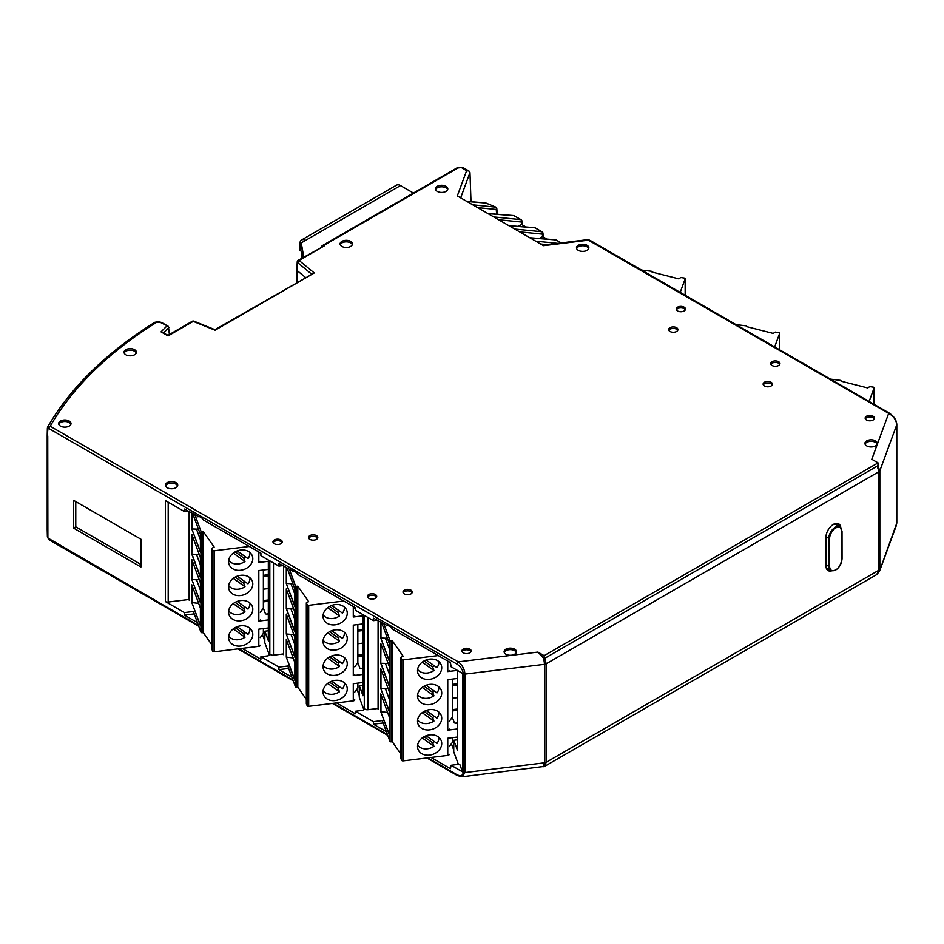 <?xml version="1.0" encoding="UTF-8"?>
<svg xmlns="http://www.w3.org/2000/svg" width="944" height="944" viewBox="0 0 944 944"><rect width="100%" height="100%" fill="white"/><g stroke="black" fill="none" stroke-linecap="round" stroke-linejoin="round"><path stroke-width="1.42" d="M303.142 257.488L301.23 242.903L305.596 240.378A8.036 4.637 -120 0 0 301.584 239.977A8.036 4.637 -120 0 0 299.921 243.658L299.921 250.479L302.092 251.729M413.425 193.036L400.504 185.579A8.036 4.637 -120 0 0 396.492 185.177L301.584 239.977M303.803 257.11L301.23 242.903M840.797 527.495A10.549 6.089 120 0 0 838.685 523.849A10.549 6.089 120 0 0 833.41 524.368A10.549 6.089 120 0 0 825.953 537.289L825.953 565.775A10.549 6.089 120 0 0 828.136 570.601A10.549 6.089 120 0 0 831.404 570.919M124.171 352.997A6.183 3.575 180 0 1 128.478 350.318A6.183 3.575 180 0 1 134.591 351.227A6.183 3.575 180 0 1 136.266 352.997M125.847 354.755A6.183 3.575 0 0 0 132.585 355.534A6.183 3.575 0 0 0 136.408 352.23A6.183 3.575 0 0 0 134.591 349.705A6.183 3.575 0 0 0 127.853 348.938A6.183 3.575 0 0 0 124.03 352.23A6.183 3.575 0 0 0 125.847 354.755M435.573 189.614A6.183 3.575 180 0 1 439.88 186.947A6.183 3.575 180 0 1 445.993 187.856A6.183 3.575 180 0 1 447.668 189.614M437.249 191.384A6.183 3.575 0 0 0 443.987 192.163A6.183 3.575 0 0 0 447.81 188.859A6.183 3.575 0 0 0 445.993 186.334A6.183 3.575 0 0 0 439.255 185.567A6.183 3.575 0 0 0 435.432 188.859A6.183 3.575 0 0 0 437.249 191.384M340.229 244.661A6.183 3.575 180 0 1 344.536 241.994A6.183 3.575 180 0 1 350.649 242.903A6.183 3.575 180 0 1 352.324 244.661M341.905 246.431A6.183 3.575 0 0 0 348.643 247.21A6.183 3.575 0 0 0 352.466 243.906A6.183 3.575 0 0 0 350.649 241.381A6.183 3.575 0 0 0 343.911 240.614A6.183 3.575 0 0 0 340.088 243.906A6.183 3.575 0 0 0 341.905 246.431M58.788 424.328A6.183 3.575 180 0 1 63.083 421.661A6.183 3.575 180 0 1 69.207 422.558A6.183 3.575 180 0 1 70.883 424.328M60.463 426.098A6.183 3.575 0 0 0 67.201 426.865A6.183 3.575 0 0 0 71.012 423.573A6.183 3.575 0 0 0 69.207 421.048A6.183 3.575 0 0 0 62.469 420.269A6.183 3.575 0 0 0 58.646 423.573A6.183 3.575 0 0 0 60.463 426.098M576.631 248.579A6.183 3.575 180 0 1 580.926 245.912A6.183 3.575 180 0 1 587.05 246.809A6.183 3.575 180 0 1 588.714 248.579M578.294 250.349A6.183 3.575 0 0 0 585.044 251.116A6.183 3.575 0 0 0 588.855 247.824A6.183 3.575 0 0 0 587.05 245.298A6.183 3.575 0 0 0 580.3 244.52A6.183 3.575 0 0 0 576.489 247.824A6.183 3.575 0 0 0 578.294 250.349M462.1 651.714A4.637 2.679 180 0 1 469.829 650.581A4.637 2.679 180 0 1 470.997 651.714M469.829 649.059A4.637 2.679 0 0 0 464.778 648.481A4.637 2.679 0 0 0 461.911 650.959A4.637 2.679 0 0 0 463.268 652.847A4.637 2.679 0 0 0 468.33 653.425A4.637 2.679 0 0 0 471.186 650.959A4.637 2.679 0 0 0 469.829 649.059M865.353 418.9A4.637 2.679 180 0 1 873.082 417.767A4.637 2.679 180 0 1 874.25 418.9M873.082 416.245A4.637 2.679 0 0 0 868.032 415.667A4.637 2.679 0 0 0 865.164 418.145A4.637 2.679 0 0 0 866.521 420.033A4.637 2.679 0 0 0 871.572 420.611A4.637 2.679 0 0 0 874.439 418.145A4.637 2.679 0 0 0 873.082 416.245M770.882 364.36A4.637 2.679 180 0 1 778.611 363.216A4.637 2.679 180 0 1 779.779 364.36M778.611 361.705A4.637 2.679 0 0 0 773.561 361.127A4.637 2.679 0 0 0 770.693 363.593A4.637 2.679 0 0 0 772.05 365.493A4.637 2.679 0 0 0 777.101 366.071A4.637 2.679 0 0 0 779.968 363.593A4.637 2.679 0 0 0 778.611 361.705M763.318 384.881A4.637 2.679 180 0 1 771.047 383.748A4.637 2.679 180 0 1 772.216 384.881M771.047 382.237A4.637 2.679 0 0 0 765.985 381.647A4.637 2.679 0 0 0 763.13 384.125A4.637 2.679 0 0 0 764.487 386.025A4.637 2.679 0 0 0 769.537 386.603A4.637 2.679 0 0 0 772.404 384.125A4.637 2.679 0 0 0 771.047 382.237M676.411 309.809A4.637 2.679 180 0 1 684.14 308.676A4.637 2.679 180 0 1 685.309 309.809M684.14 307.166A4.637 2.679 0 0 0 679.09 306.588A4.637 2.679 0 0 0 676.223 309.054A4.637 2.679 0 0 0 677.58 310.954A4.637 2.679 0 0 0 682.63 311.532A4.637 2.679 0 0 0 685.497 309.054A4.637 2.679 0 0 0 684.14 307.166M668.848 330.341A4.637 2.679 180 0 1 676.577 329.208A4.637 2.679 180 0 1 677.745 330.341M676.577 327.686A4.637 2.679 0 0 0 671.514 327.108A4.637 2.679 0 0 0 668.659 329.586A4.637 2.679 0 0 0 670.016 331.474A4.637 2.679 0 0 0 675.066 332.064A4.637 2.679 0 0 0 677.934 329.586A4.637 2.679 0 0 0 676.577 327.686M367.629 597.174A4.637 2.679 180 0 1 375.358 596.03A4.637 2.679 180 0 1 376.526 597.174M375.358 594.519A4.637 2.679 0 0 0 370.308 593.941A4.637 2.679 0 0 0 367.44 596.407A4.637 2.679 0 0 0 368.797 598.307A4.637 2.679 0 0 0 373.859 598.885A4.637 2.679 0 0 0 376.715 596.407A4.637 2.679 0 0 0 375.358 594.519M403.194 592.797A4.637 2.679 180 0 1 410.923 591.664A4.637 2.679 180 0 1 412.091 592.797M410.923 590.153A4.637 2.679 0 0 0 405.861 589.575A4.637 2.679 0 0 0 403.005 592.041A4.637 2.679 0 0 0 404.362 593.941A4.637 2.679 0 0 0 409.413 594.519A4.637 2.679 0 0 0 412.28 592.041A4.637 2.679 0 0 0 410.923 590.153M308.723 538.257A4.637 2.679 180 0 1 316.452 537.124A4.637 2.679 180 0 1 317.621 538.257M316.452 535.614A4.637 2.679 0 0 0 311.39 535.024A4.637 2.679 0 0 0 308.535 537.502A4.637 2.679 0 0 0 309.892 539.39A4.637 2.679 0 0 0 314.942 539.98A4.637 2.679 0 0 0 317.809 537.502A4.637 2.679 0 0 0 316.452 535.614M273.158 542.623A4.637 2.679 180 0 1 280.887 541.49A4.637 2.679 180 0 1 282.055 542.623M280.887 539.98A4.637 2.679 0 0 0 275.837 539.402A4.637 2.679 0 0 0 272.969 541.868A4.637 2.679 0 0 0 274.326 543.768A4.637 2.679 0 0 0 279.389 544.346A4.637 2.679 0 0 0 282.244 541.868A4.637 2.679 0 0 0 280.887 539.98M504.238 652.469A6.183 3.575 180 0 1 508.545 649.802A6.183 3.575 180 0 1 514.657 650.699A6.183 3.575 180 0 1 516.333 652.469M505.913 654.239A6.183 3.575 0 0 0 512.651 655.006A6.183 3.575 0 0 0 516.474 651.714A6.183 3.575 0 0 0 514.657 649.189A6.183 3.575 0 0 0 507.919 648.41A6.183 3.575 0 0 0 504.108 651.714A6.183 3.575 0 0 0 505.913 654.239M865.07 444.152A6.183 3.575 180 0 1 869.365 441.485A6.183 3.575 180 0 1 875.489 442.382A6.183 3.575 180 0 1 877.153 444.152M866.745 445.922A6.183 3.575 0 0 0 873.483 446.689A6.183 3.575 0 0 0 877.295 443.397A6.183 3.575 0 0 0 875.489 440.872A6.183 3.575 0 0 0 868.751 440.093A6.183 3.575 0 0 0 864.928 443.397A6.183 3.575 0 0 0 866.745 445.922M165.507 485.936A6.183 3.575 180 0 1 169.802 483.269A6.183 3.575 180 0 1 175.926 484.178A6.183 3.575 180 0 1 177.59 485.936M167.171 487.706A6.183 3.575 0 0 0 173.92 488.485A6.183 3.575 0 0 0 177.732 485.181A6.183 3.575 0 0 0 175.926 482.655A6.183 3.575 0 0 0 169.177 481.888A6.183 3.575 0 0 0 165.365 485.181A6.183 3.575 0 0 0 167.171 487.706M269.819 654.534L269.819 653.791A3.092 1.782 0 0 0 270.657 654.688A3.092 1.782 0 0 0 273.489 655.171L283.613 653.932M364.29 709.086L364.29 708.342A3.092 1.782 0 0 0 365.127 709.227A3.092 1.782 0 0 0 367.959 709.711L378.084 708.472M829.764 570.082A10.549 6.089 -60 0 1 827.44 570.07M837.871 523.507A10.549 6.089 -60 0 1 839.251 526.398M826.13 567.533A9.275 5.357 120 0 0 827.263 568.63L830.685 570.601A9.275 5.357 -60 0 1 828.761 566.365L825.953 564.748M829.634 566.365A8.661 5.003 120 0 0 835.77 569.881A8.661 5.003 120 0 0 841.883 559.273L841.836 531.519A8.661 5.003 120 0 0 835.711 528.003A8.661 5.003 120 0 0 829.599 538.611L829.634 566.365L828.761 566.365L828.726 538.623A9.275 5.357 -60 0 1 832.761 529.277A9.275 5.357 -60 0 1 839.924 526.787L836.502 524.805A9.275 5.357 120 0 0 832.62 524.876M364.29 615.405L364.29 708.342A3.092 1.782 180 0 1 364.36 708.708A3.092 1.782 180 0 1 361.918 710.454L355.381 711.257L355.381 713.782L336.56 702.914M386.367 731.671L373.387 724.19L373.387 721.664L355.381 711.257M373.387 721.664L383.972 720.366M269.819 560.854L269.819 653.791A3.092 1.782 180 0 1 269.89 654.168A3.092 1.782 180 0 1 267.447 655.915L260.91 656.717L260.91 659.242L242.089 648.375M291.897 677.131L278.917 669.638L278.917 667.113L260.91 656.717M278.917 667.113L289.501 665.815M189.142 599.464L168.197 602.036A3.092 1.782 180 0 1 165.365 601.552L165.365 500.544L184.446 511.565L184.446 509.04L198.429 516.569M197.426 622.592L184.446 615.099L184.446 612.573L165.365 601.552M184.446 612.573L195.03 611.275M305.443 277.418L297.23 270.645L297.443 269.276M896.434 525.265L879.478 571.309L896.8 523.059A1.853 1.074 180 0 1 896.765 523.283L896.765 424.8L879.832 470.773L879.832 569.256A3.092 1.782 180 0 1 878.994 570.152L546.139 762.315L544.605 766.351L543.614 766.611M47.471 427.797A1.853 1.097 1.5 0 0 47.377 428.128L47.707 426.912L47.471 427.797L50.209 426.24A1.853 1.074 120 0 0 48.899 428.517L47.92 428.93L47.294 434.83M47.743 435.927L47.873 538.021L198.488 625.471M73.585 500.332L140.939 539.225L140.939 567.002L73.585 528.109L73.585 500.332M199.16 516.592L197.803 516.757C199.75 516.238 201.697 517.359 203.633 520.12L260.91 553.184L260.91 555.709L278.917 566.117L278.917 563.592L292.9 571.108M293.631 571.132L292.274 571.297C294.221 570.778 296.168 571.899 298.103 574.66L355.381 607.724L355.381 610.249L373.387 620.656L373.387 618.131L387.37 625.648M388.102 625.671L386.745 625.837C388.692 625.317 390.639 626.438 392.574 629.2L450.418 662.594L451.114 666.783L462.536 673.379L462.536 771.862L451.114 765.265L450.418 768.652L431.03 757.454M543.06 766.858L544.605 762.799L464.967 772.57L462.218 776.782L544.605 766.351L876.693 574.613L878.994 570.152L878.994 471.67L877.188 466.135L878.05 465.935L878.05 462.89L871.796 459.28L888.682 413.389A1.853 1.074 -60 0 1 889.614 413.295L590.673 240.708M184.446 615.099L194.228 613.895M264.804 640.964L262.857 635.701L261.559 635.867M262.161 635.052A4.637 0.791 -97 0 0 262.526 635.737M268.332 559.993L268.332 640.103A9.275 5.357 0 0 0 268.533 641.212L264.839 631.194L264.792 642.663L269.394 655.148M278.917 669.638L288.699 668.446M359.275 695.516L357.328 690.241L356.03 690.406M356.631 689.592A4.637 0.791 -97 0 0 356.997 690.288M362.803 614.544L362.803 694.642A9.275 5.357 0 0 0 363.003 695.752L359.31 685.733L359.263 697.215L363.865 709.687M373.387 724.19L383.17 722.986M451.102 744.132A4.637 0.791 -97 0 0 451.468 744.828M453.745 750.067L451.798 744.781L450.5 744.946M457.274 670.346L457.274 749.182A9.275 5.357 0 0 0 457.474 750.291L453.793 740.273L453.734 751.754L458.383 764.369M462.536 771.862L459.716 764.203L451.114 765.265M453.793 740.273L457.274 739.848M359.31 685.733L362.803 685.309M264.839 631.194L268.332 630.769M47.873 538.021L47.743 537.431A1.853 1.038 178.6 0 1 47.377 536.853L49.289 539.968A1.853 1.074 -60 0 1 48.899 539.118M427.774 757.855L457.002 774.729A1.853 1.074 120 0 0 457.392 775.579L462.218 776.782M75.768 501.594L75.768 526.846L140.939 564.477M75.768 526.846L73.585 528.109M47.743 530.363L47.294 529.265L47.743 530.363M301.584 258.385L301.502 252.839L302.222 252.426M321.456 246.903L322.057 245.794L324.583 245.735L298.162 260.355A1.853 1.853 0 0 0 297.23 261.889A1.853 1.074 2.4 0 0 297.572 262.538L297.23 282.162M496.638 214.205L496.273 209.474A1.853 1.44 -84.3 0 0 495.612 207.078L485.794 203.007A1.853 1.487 -85.5 0 0 485.287 202.854L466.82 201.391M467.056 201.52L485.877 203.043M472.767 204.824L495.694 207.137M525.961 226.985L521.584 224.471L521.442 222.017A1.853 1.44 -84.3 0 0 520.781 219.622L514.008 215.704A1.853 1.487 -85.5 0 0 513.501 215.551L487.812 213.509M498.633 219.751L521.442 222.017A1.853 1.074 -3.5 0 0 521.985 221.191A1.853 1.853 0 0 0 521.053 219.704A1.853 1.074 -60 0 0 520.781 219.622L493.759 216.943M539.26 238.502L542.576 236.59L542.434 234.136A1.853 1.44 -84.3 0 0 541.773 231.74L535 227.823A1.853 1.487 -85.5 0 0 534.493 227.669L508.804 225.628M519.625 231.87L542.434 234.136A1.853 1.074 -3.5 0 0 542.977 233.321A1.853 1.853 0 0 0 542.045 231.823A1.853 1.074 -60 0 0 541.773 231.74L514.751 229.062M561.149 242.927L555.992 239.941A1.853 1.487 -85.5 0 0 555.485 239.788L529.796 237.746M157.306 321.503L161.613 322.47A1.853 1.074 120 0 0 160.692 322.565L154.816 322.305L157.377 321.833A491.505 283.766 0 0 0 50.209 426.24L458.324 661.862C462.324 665.154 464.542 669.225 464.967 674.099L464.967 772.57A1.853 1.074 0 0 1 463.268 772.286L463.268 673.804C462.867 669.921 460.778 666.7 457.002 664.128A1.853 1.074 -60 0 1 458.324 661.862L537.915 652.092L544.133 658.676L877.188 466.135M169.401 334.506L168.433 326.412L160.692 322.565M462.206 167.383A1.853 0.791 108.4 0 1 462.489 167.359L462.489 167.359A1.853 0.791 108.4 0 1 462.619 167.442L458.017 167.926L323.91 245.346M457.474 167.631L462.619 167.442M460.896 167.218L466.607 170.711L468.991 171.041L469.97 172.575L471.009 201.721M497.512 214.276L496.674 214.607M521.584 224.471L518.268 226.383M542.576 236.59L546.954 239.115M896.765 522.834A1.853 1.074 180 0 1 896.8 523.059L896.8 424.576A1.853 1.074 180 0 1 896.765 424.8C896.245 419.986 893.555 416.186 888.682 413.389L588.407 240.177A1.853 1.074 -60 0 1 589.327 240.083L587.557 239.682L588.407 240.177L543.532 245.676L457.321 195.915L466.607 170.711M302.387 253.358L301.502 252.839M376.998 620.208L373.387 620.656M282.527 565.668L278.917 566.117M188.057 511.129L184.446 511.565M298.162 260.355A1.853 1.074 60 0 1 299.083 260.45L314.258 272.958L214.949 329.668L193.921 321.172A1.853 1.853 0 0 0 192.293 321.279L168.056 335.285L161.035 331.851L166.793 326.093M193.921 321.172A1.853 0.873 112 0 0 193.225 321.373L168.056 335.911L161.035 331.851M314.258 272.958L215.09 330.211L193.225 321.373A1.853 1.074 60 0 0 192.293 321.279M457.097 168.433L458.017 167.926L457.097 168.433M589.776 240.814L591.015 241.522M544.936 657.956L546.139 663.833L878.994 471.67A3.092 1.782 180 0 0 879.832 470.773L877.66 465.227M543.567 657.685L544.605 664.316L464.967 674.099A1.853 1.074 180 0 1 463.268 673.804M537.915 652.092L544.133 655.679L878.05 462.89M544.133 655.679L544.133 658.676M830.449 379.134L840.136 380.326A1.239 0.72 180 0 1 841.092 381.175L867.689 387.949L869.754 386.627L873.2 387.134A1.239 0.72 180 0 1 874.097 387.972L869.129 401.471M434.252 665.768A11.694 9.346 -20.2 0 1 432.659 667.066L433.945 670.559A11.694 9.346 -20.2 0 1 427.49 673.013A11.694 9.346 -20.2 0 1 417.614 669.497M434.252 691.02A11.694 9.346 159.8 0 1 432.659 692.318L433.945 695.811A11.694 9.346 -20.2 0 1 427.49 698.265A11.694 9.346 -20.2 0 1 417.614 694.749M434.252 741.524A11.694 9.346 159.8 0 1 432.659 742.822L433.945 746.315A11.694 9.346 -20.2 0 1 427.49 748.769A11.694 9.346 -20.2 0 1 417.614 745.253M434.252 716.272A11.694 9.346 159.8 0 1 432.659 717.57L433.945 721.063A11.694 9.346 -20.2 0 1 427.49 723.517A11.694 9.346 -20.2 0 1 417.614 720.001M429.626 679.35A12.366 9.877 159.8 0 0 441.237 664.977A12.366 9.877 159.8 0 0 429.626 659.148A12.366 9.877 159.8 0 0 418.015 673.52A12.366 9.877 159.8 0 0 429.626 679.35M429.626 704.602A12.366 9.877 159.8 0 0 441.237 690.229A12.366 9.877 159.8 0 0 429.626 684.4A12.366 9.877 159.8 0 0 418.015 698.772A12.366 9.877 159.8 0 0 429.626 704.602M429.626 755.106A12.366 9.877 159.8 0 0 441.237 740.733A12.366 9.877 159.8 0 0 429.626 734.904A12.366 9.877 159.8 0 0 418.015 749.276A12.366 9.877 159.8 0 0 429.626 755.106M429.626 729.854A12.366 9.877 159.8 0 0 441.237 715.481A12.366 9.877 159.8 0 0 429.626 709.652A12.366 9.877 159.8 0 0 418.015 724.024A12.366 9.877 159.8 0 0 429.626 729.854M378.084 709.192L378.084 620.833M382.273 720.567L389.896 741.276A1.239 0.72 0 0 0 391.371 741.831L391.371 640.823L392.279 640.705L403.1 656.174L400.811 657.366L401.696 659.349L401.696 760.357A1.239 0.72 0 0 0 403.159 760.876L447.763 755.401A1.853 1.074 0 0 0 449.238 754.35A1.853 1.074 0 0 0 449.238 754.315L449.238 754.35M401.696 760.357L400.811 758.374L400.811 657.366M391.371 741.831L392.279 741.713L400.811 753.914M449.238 746.657L452.023 742.881M384.007 624.255L389.896 640.268A1.239 0.72 180 0 0 391.371 640.823M403.159 760.876L403.159 659.868A1.239 0.72 180 0 1 401.696 659.349M403.159 659.868L438.24 655.573M389.341 717.18L389.341 734.939L380.774 711.693L380.774 693.923L389.341 717.18M380.774 663.313L380.774 643.43L389.341 666.688L389.341 686.571L380.774 663.313L380.963 643.914M389.341 691.928L389.341 711.823L380.774 688.565L380.774 668.682L389.341 691.928M381.754 622.957L389.341 643.56L389.341 661.319L380.774 638.061L380.774 622.391M457.274 678.488L447.763 679.645L447.763 730.149L457.274 728.98M449.238 670.523L449.238 670.488A1.853 1.074 180 0 1 449.238 670.523A1.853 1.074 180 0 1 447.763 671.573L457.274 670.405M457.274 737.063L447.763 738.232L447.763 755.401M392.279 640.705L392.279 741.713M452.318 742.491L452.318 737.677M380.774 711.693L389.341 734.432M380.963 694.418L380.963 711.67L387.606 712.484M389.341 686.052L380.963 663.29L388.149 663.455M389.341 711.304L380.774 688.565M380.963 669.166L380.963 688.542L385.506 688.919L389.341 699.327M389.341 660.8L380.774 638.061M387.394 638.262L380.963 638.038L380.963 622.497M447.763 730.149A1.853 1.074 0 0 0 449.238 729.098A1.853 1.074 0 0 0 449.238 729.063L449.238 729.098M449.71 662.192L449.238 662.83M449.238 721.417L452.318 717.239L452.318 710.95L457.274 710.336M457.274 723.21L456.459 723.305A1.853 1.074 180 0 1 454.241 722.479L452.318 717.239M457.274 697.663L452.318 698.277L452.318 685.698L457.274 685.084M452.318 684.4L457.274 683.798M457.274 722.915L455.114 723.175M452.318 709.652L457.274 709.038M385.506 663.667L389.341 674.075M388.149 688.707L385.506 688.919M385.506 638.415L389.341 648.823M452.318 685.698L452.318 679.09M452.318 710.95L452.318 698.277M438.925 712.154A11.694 9.346 -20.2 0 1 436.942 718.195L426.145 710.502M438.925 737.406A11.694 9.346 -20.2 0 1 436.942 743.447L426.145 735.754M438.925 686.902A11.694 9.346 -20.2 0 1 436.942 692.943L426.145 685.25M438.925 661.65A11.694 9.346 -20.2 0 1 436.942 667.691L426.145 659.998M433.945 721.063L422.192 712.696M433.945 746.315L422.192 737.937M433.945 695.811L422.192 687.444M422.192 662.192L433.945 670.559M432.659 717.57L424.08 711.457M432.659 742.822L424.08 736.709M432.659 692.318L424.08 686.205M424.08 660.953L432.659 667.066M735.978 324.594L745.666 325.786A1.239 0.72 180 0 1 746.621 326.624L773.219 333.409L775.284 332.087L778.729 332.595A1.239 0.72 180 0 1 779.626 333.433L774.658 346.932M641.507 270.055L651.195 271.235A1.239 0.72 180 0 1 652.151 272.084L678.748 278.858L680.813 277.536L684.258 278.055A1.239 0.72 180 0 1 685.155 278.893L680.187 292.38M339.781 611.228A11.694 9.346 -20.2 0 1 338.188 612.526L339.474 616.019A11.694 9.346 -20.2 0 1 333.02 618.473A11.694 9.346 -20.2 0 1 323.143 614.957M339.781 636.48A11.694 9.346 159.8 0 1 338.188 637.766L339.474 641.259A11.694 9.346 -20.2 0 1 333.02 643.725A11.694 9.346 -20.2 0 1 323.143 640.209M339.781 686.984A11.694 9.346 159.8 0 1 338.188 688.27L339.474 691.763A11.694 9.346 -20.2 0 1 333.02 694.229A11.694 9.346 -20.2 0 1 323.143 690.701M339.781 661.732A11.694 9.346 159.8 0 1 338.188 663.018L339.474 666.511A11.694 9.346 -20.2 0 1 333.02 668.977A11.694 9.346 -20.2 0 1 323.143 665.449M335.155 624.81A12.366 9.877 159.8 0 0 346.767 610.438A12.366 9.877 159.8 0 0 335.155 604.608A12.366 9.877 159.8 0 0 323.544 618.981A12.366 9.877 159.8 0 0 335.155 624.81M335.155 650.062A12.366 9.877 159.8 0 0 346.767 635.69A12.366 9.877 159.8 0 0 335.155 629.86A12.366 9.877 159.8 0 0 323.544 644.233A12.366 9.877 159.8 0 0 335.155 650.062M335.155 700.566A12.366 9.877 159.8 0 0 346.767 686.194A12.366 9.877 159.8 0 0 335.155 680.364A12.366 9.877 159.8 0 0 323.544 694.737A12.366 9.877 159.8 0 0 335.155 700.566M335.155 675.314A12.366 9.877 159.8 0 0 346.767 660.942A12.366 9.877 159.8 0 0 335.155 655.112A12.366 9.877 159.8 0 0 323.544 669.485A12.366 9.877 159.8 0 0 335.155 675.314M283.613 654.652L283.613 566.294M287.802 666.027L295.425 686.736A1.239 0.72 0 0 0 296.9 687.279L296.9 586.283L297.808 586.165L308.629 601.635L306.34 602.827L307.225 604.809L307.225 705.817A1.239 0.72 0 0 0 308.688 706.336L353.292 700.861A1.853 1.074 0 0 0 354.767 699.811A1.853 1.074 0 0 0 354.767 699.775L354.767 699.775M307.225 705.817L306.34 703.835L306.34 602.827M296.9 687.279L297.808 687.173L306.34 699.374M354.767 692.117L357.552 688.329M289.537 569.716L295.425 585.728A1.239 0.72 180 0 0 296.9 586.283M308.688 706.336L308.688 605.328A1.239 0.72 180 0 1 307.225 604.809M308.688 605.328L343.769 601.021M294.87 662.641L294.87 680.4L286.303 657.142L286.303 639.383L294.87 662.641M286.303 608.774L286.303 588.879L294.87 612.137L294.87 632.032L286.303 608.774L286.492 589.375M294.87 637.389L294.87 657.284L286.303 634.026L286.303 614.131L294.87 637.389M287.283 568.418L294.87 589.021L294.87 606.78L286.303 583.522L286.303 567.851M362.803 623.937L353.292 625.105L353.292 675.609L362.803 674.441M354.767 615.984L354.767 615.936A1.853 1.074 180 0 1 354.767 615.984A1.853 1.074 180 0 1 353.292 617.022L362.803 615.866M362.803 682.524L353.292 683.692L353.292 700.861M297.808 586.165L297.808 687.173M357.847 687.94L357.847 683.137M286.303 657.142L294.87 679.892M286.492 639.879L286.492 657.118L293.136 657.933M294.87 631.512L286.492 608.75L293.678 608.915M294.87 656.764L286.303 634.026M286.492 614.627L286.492 634.002L291.035 634.38L294.87 644.787M294.87 606.26L286.303 583.522M292.923 583.722L286.492 583.498L286.492 567.958M353.292 675.609A1.853 1.074 0 0 0 354.767 674.559A1.853 1.074 0 0 0 354.767 674.523L354.767 674.559M355.239 607.641L354.767 608.29M354.767 666.865L357.847 662.688L357.847 656.41L362.803 655.797M362.803 668.659L361.989 668.765A1.853 1.074 180 0 1 359.782 667.939L357.847 662.688M362.803 643.124L357.847 643.725L357.847 631.158L362.803 630.545M357.847 629.86L362.803 629.247M362.803 668.376L360.643 668.635M357.847 655.112L362.803 654.499M291.035 609.128L294.87 619.535M293.678 634.167L291.035 634.38M291.035 583.876L294.87 594.283M357.847 631.158L357.847 624.55M357.847 656.41L357.847 643.725M344.454 657.614A11.694 9.346 -20.2 0 1 342.471 663.644L331.674 655.962M344.454 682.854A11.694 9.346 -20.2 0 1 342.471 688.896L331.674 681.214M344.454 632.362A11.694 9.346 -20.2 0 1 342.471 638.392L331.674 630.71M344.454 607.11A11.694 9.346 -20.2 0 1 342.471 613.152L331.674 605.458M339.474 666.511L327.721 658.145M339.474 691.763L327.721 683.397M339.474 641.259L327.721 632.893M327.721 607.641L339.474 616.019M338.188 663.018L329.609 656.918M338.188 688.27L329.609 682.17M338.188 637.766L329.609 631.666M329.609 606.414L338.188 612.526M245.31 556.689A11.694 9.346 -20.2 0 1 243.717 557.975L245.003 561.468A11.694 9.346 -20.2 0 1 238.549 563.934A11.694 9.346 -20.2 0 1 228.672 560.406M245.31 581.941A11.694 9.346 159.8 0 1 243.717 583.227L245.003 586.72A11.694 9.346 -20.2 0 1 238.549 589.174A11.694 9.346 -20.2 0 1 228.672 585.658M245.31 632.445A11.694 9.346 159.8 0 1 243.717 633.731L245.003 637.224A11.694 9.346 -20.2 0 1 238.549 639.678A11.694 9.346 -20.2 0 1 228.672 636.162M245.31 607.193A11.694 9.346 159.8 0 1 243.717 608.479L245.003 611.972A11.694 9.346 -20.2 0 1 238.549 614.426A11.694 9.346 -20.2 0 1 228.672 610.91M240.685 570.27A12.366 9.877 159.8 0 0 252.296 555.886A12.366 9.877 159.8 0 0 240.685 550.069A12.366 9.877 159.8 0 0 229.073 564.441A12.366 9.877 159.8 0 0 240.685 570.27M240.685 595.522A12.366 9.877 159.8 0 0 252.296 581.138A12.366 9.877 159.8 0 0 240.685 575.321A12.366 9.877 159.8 0 0 229.073 589.693A12.366 9.877 159.8 0 0 240.685 595.522M240.685 646.015A12.366 9.877 159.8 0 0 252.296 631.642A12.366 9.877 159.8 0 0 240.685 625.825A12.366 9.877 159.8 0 0 229.073 640.197A12.366 9.877 159.8 0 0 240.685 646.015M240.685 620.774A12.366 9.877 159.8 0 0 252.296 606.39A12.366 9.877 159.8 0 0 240.685 600.573A12.366 9.877 159.8 0 0 229.073 614.945A12.366 9.877 159.8 0 0 240.685 620.774M189.142 600.113L189.142 511.754M193.331 611.488L200.954 632.197A1.239 0.72 0 0 0 202.429 632.74L202.429 531.732L203.338 531.625L214.158 547.095L211.869 548.287L212.754 550.269L212.754 651.277A1.239 0.72 0 0 0 214.217 651.797L258.821 646.321A1.853 1.074 0 0 0 260.296 645.271A1.853 1.074 0 0 0 260.296 645.236L260.296 645.271M212.754 651.277L211.869 649.283L211.869 548.287M202.429 632.74L203.338 632.633L211.869 644.823M260.296 637.578L263.081 633.79M195.066 515.164L200.954 531.189A1.239 0.72 180 0 0 202.429 531.732M214.217 651.797L214.217 550.789A1.239 0.72 180 0 1 212.754 550.269M214.217 550.789L249.299 546.482M200.399 608.101L200.399 625.86L191.833 602.602L191.833 584.843L200.399 608.101M191.833 554.234L191.833 534.339L200.399 557.597L200.399 577.492L191.833 554.234L192.021 534.835M200.399 582.849L200.399 602.744L191.833 579.486L191.833 559.591L200.399 582.849M192.812 513.866L200.399 534.481L200.399 552.24L191.833 528.982L191.833 513.312M268.332 569.397L258.821 570.565L258.821 621.069L268.332 619.901M260.296 561.432L260.296 561.397A1.853 1.074 180 0 1 260.296 561.432A1.853 1.074 180 0 1 258.821 562.482L268.332 561.314M268.332 627.984L258.821 629.152L258.821 646.321M203.338 531.625L203.338 632.633M263.376 633.4L263.376 628.586M191.833 602.602L200.399 625.341M192.021 585.339L192.021 602.579L198.665 603.393M200.399 576.973L192.021 554.211L199.208 554.376M200.399 602.225L191.833 579.486M192.021 560.087L192.021 579.463L196.564 579.84L200.399 590.236M200.399 551.721L191.833 528.982M198.452 529.183L192.021 528.959L192.021 513.406M258.821 621.069A1.853 1.074 0 0 0 260.296 620.019A1.853 1.074 0 0 0 260.296 619.984L260.296 620.019M260.768 553.101L260.296 553.739M260.296 612.326L263.376 608.148L263.376 601.859L268.332 601.257M268.332 614.119L267.518 614.225A1.853 1.074 180 0 1 265.311 613.399L263.376 608.148M268.332 588.584L263.376 589.186L263.376 576.607L268.332 576.005M263.376 575.321L268.332 574.707M268.332 613.836L266.173 614.096M263.376 600.573L268.332 599.959M196.564 554.588L200.399 564.984M199.208 579.628L196.564 579.84M196.564 529.336L200.399 539.744M263.376 576.607L263.376 570.011M263.376 601.859L263.376 589.186M249.983 603.063A11.694 9.346 -20.2 0 1 248.001 609.104L237.204 601.422M249.983 628.315A11.694 9.346 -20.2 0 1 248.001 634.356L237.204 626.674M249.983 577.811A11.694 9.346 -20.2 0 1 248.001 583.852L237.204 576.17M249.983 552.559A11.694 9.346 -20.2 0 1 248.001 558.6L237.204 550.918M245.003 611.972L233.251 603.605M245.003 637.224L233.251 628.857M245.003 586.72L233.251 578.353M233.251 553.101L245.003 561.468M243.717 608.479L235.139 602.366M243.717 633.731L235.139 627.618M243.717 583.227L235.139 577.114M235.139 551.862L243.717 557.975M305.596 240.378L400.504 185.579M273.489 562.978L273.489 655.171M367.959 617.518L367.959 709.711M238.832 648.776L292.959 680.01M333.303 703.315L387.429 734.562M457.002 774.729C460.778 776.523 462.867 775.708 463.268 772.286M457.002 664.128L48.899 428.517M544.605 762.799L544.605 664.316A3.092 1.782 180 0 0 546.139 663.833L546.139 762.315A3.092 1.782 180 0 1 544.605 762.799M168.197 602.036L168.197 502.184M457.474 750.291L457.474 670.464M363.003 695.752L363.003 614.662M268.533 641.212L268.533 560.111M47.377 536.853L47.2 529.619M477.629 207.633L496.273 209.474A1.853 1.086 -4.5 0 0 496.804 208.624A1.853 1.853 0 0 0 495.671 207.066L485.853 202.984A1.853 1.853 0 0 0 485.287 202.854M488.048 213.651L514.008 215.704A1.853 1.074 -60 0 1 514.279 215.787A1.853 1.074 -60 0 1 514.48 215.987M509.04 225.769L535 227.823A1.853 1.074 -60 0 1 535.272 227.905A1.853 1.074 -60 0 1 535.484 228.106M530.032 237.888L555.992 239.941A1.853 1.074 -60 0 1 556.264 240.024A1.853 1.074 -60 0 1 556.476 240.224M169.118 327.391L163.725 332.784M311.426 273.972L297.572 262.538A1.853 1.239 -50.5 0 1 299.083 260.45L324.583 245.735M535.744 241.18L557.668 243.351M547.154 244.649L540.617 244M47.2 435.149L47.377 428.128A1.853 1.097 1.5 0 0 47.92 428.93M460.672 197.839L469.97 172.575M829.599 538.611L825.965 537.018M874.097 387.972L874.097 404.339M389.896 741.276L389.896 640.268M447.763 661.071L447.763 671.573M779.626 333.433L779.626 349.799L779.65 333.291M685.155 278.893L685.155 295.248M295.425 686.736L295.425 585.728M353.292 606.52L353.292 617.022M200.954 632.197L200.954 531.189M258.821 551.98L258.821 562.482M876.693 574.613L879.478 571.309M49.289 539.968L198.783 626.273M237.947 648.882L293.254 680.813M332.418 703.422L387.724 735.352M426.877 757.961L457.392 775.579M47.2 529.608L47.2 435.172M297.23 261.889L296.9 270.008M521.053 219.704L514.279 215.787A1.853 1.853 0 0 0 513.501 215.551M542.045 231.823L535.272 227.905A1.853 1.853 0 0 0 534.493 227.669M561.255 242.915L556.264 240.024A1.853 1.853 0 0 0 555.485 239.788M296.9 270.09L296.9 282.35M496.804 208.624L497.252 214.229M522.197 224.814L521.985 221.191M543.189 236.944L542.977 233.321M896.8 424.576C896.54 420.257 894.145 416.493 889.614 413.295M154.816 322.305C106.283 352.655 70.576 387.524 47.707 426.912M168.433 326.412L161.613 322.47M457.368 167.678L322.057 245.794M463.091 167.631L468.991 171.041M542.682 245.192L587.569 239.682M590.283 240.626L589.327 240.083M839.924 526.787L842.024 531.271L842.06 559.025C840.042 567.733 836.254 571.604 830.685 570.601M874.12 387.831L874.12 404.351M652.186 271.943L652.186 272.663M685.179 278.74L685.179 295.271"/></g></svg>
